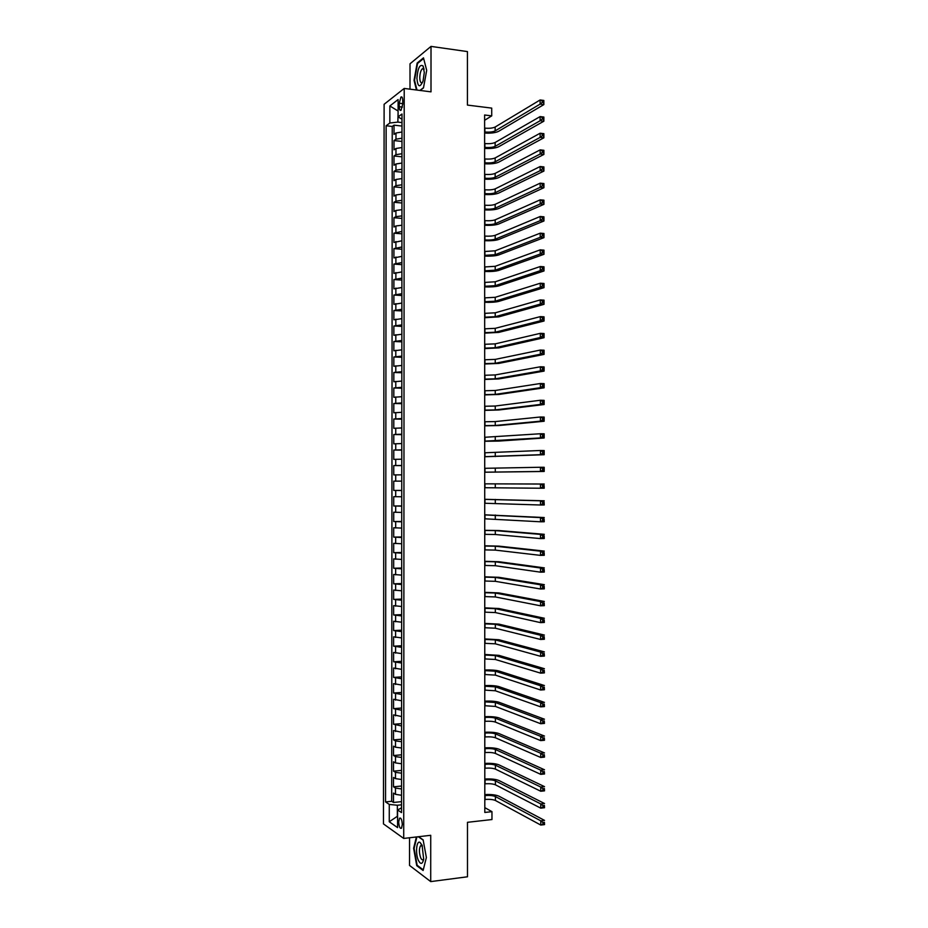 <?xml version="1.0" encoding="UTF-8"?>
<svg xmlns="http://www.w3.org/2000/svg" width="928" height="928" viewBox="0 0 928 928"><rect width="100%" height="100%" fill="white"/><g stroke="black" fill="none" stroke-linecap="round" stroke-linejoin="round"><path stroke-width="1.39" d="M421.869 844.793L421.776 845.489M402.3 824.47C401.952 819.644 401.024 817.568 399.504 818.241L398.704 821.976C399.04 826.79 399.98 828.866 401.499 828.205L402.3 824.47M409.55 837.764L409.538 865.441L430.72 881.6L467.492 876.786L467.48 822.312L491.968 819.54L491.968 811.664L484.81 807.627M384.111 104.296L383.461 823.902L403.715 838.436L404.214 88.438L384.111 104.296M404.214 88.438L430.998 91.849L431.01 46.4L410.014 63.8L410.002 89.169M431.01 46.4L467.434 51.585L467.434 105.084L491.712 108.112L491.724 115.872L484.613 115.002L484.81 812.452L491.968 811.664M401.986 131.996L395.978 133.006L394.017 134.398L394.029 125.152L401.998 126.069M401.986 138.202L395.978 139.2L394.006 140.569L401.986 141.45M394.006 140.569L394.006 149.826L395.966 148.492L401.975 147.517M401.963 163.05L395.954 163.978L393.994 165.242L393.994 155.985L401.975 156.832M401.963 178.582L395.943 179.464L393.982 180.67L393.982 171.413L401.963 172.214M401.952 194.126L395.931 194.961L393.971 196.11L393.971 186.853L401.952 187.607M401.94 209.682L395.92 210.459L393.959 211.549L393.959 202.281L401.94 203M401.928 225.226L395.908 225.968L393.948 227L393.948 217.732L401.928 218.405M401.917 240.793L393.936 242.452L393.936 233.183L401.917 233.821M401.905 256.36L393.924 257.903L393.924 248.634L401.905 249.238M401.894 271.927L393.901 273.366L393.913 264.097L401.894 264.654M401.882 287.506L393.89 288.84L393.901 279.56L401.882 280.082M401.87 303.085L393.878 304.314L393.89 295.034L401.882 295.51M401.859 318.675L393.866 319.789L393.878 310.509L401.87 310.95M401.847 334.266L393.855 335.275L393.866 325.983L401.859 326.389M401.836 349.868L393.843 350.772L393.855 341.481L401.847 341.84M401.824 365.47L393.832 366.27L393.843 356.967L401.836 357.292M401.812 381.083L393.82 381.768L393.832 372.464L401.824 372.754M401.801 396.697L393.808 397.277L393.82 387.974L401.812 388.217M401.801 412.31L393.797 412.798L393.808 403.483L401.801 403.68M401.789 427.947L393.785 428.307L393.797 419.004L401.789 419.166M401.778 443.572L393.774 443.839L393.785 434.524L401.778 434.64M401.766 459.209L393.762 459.372L393.774 450.045L401.766 450.126M401.754 474.858L393.75 474.904L393.75 465.578L401.754 465.624M401.743 490.506L393.739 490.448L393.739 481.122L401.743 481.122L395.711 481.122L395.722 474.881M393.739 490.448L401.743 490.425M401.731 496.77L393.727 496.666L393.727 505.992L401.731 505.934M401.731 512.43L393.716 512.21L393.716 521.548L401.72 521.443M401.72 528.09L393.704 527.765L393.704 537.103L401.708 536.964M401.708 543.762L393.692 543.332L393.692 552.67L401.696 552.485M401.696 559.433L393.681 558.9L393.669 568.238L401.685 568.017M401.685 575.116L393.669 574.467L393.658 583.816L401.673 583.55M401.673 590.811L393.658 590.046L393.646 599.395L401.662 599.094M401.662 606.494L393.646 605.636L393.634 614.986L401.65 614.638M401.65 622.201L393.634 621.226L393.623 630.576L401.65 630.193M401.638 637.907L393.623 636.817L393.611 646.178L401.638 645.749M401.627 653.614L393.611 652.419L393.6 661.78L401.627 661.316M401.615 669.332L393.6 668.021L393.588 677.394L401.615 676.883M401.604 685.05L393.588 683.634L393.576 693.007L401.604 692.462M401.592 700.779L393.576 699.26L393.565 708.632L401.592 708.041M401.58 716.509L393.565 714.873L393.553 724.258L401.58 723.62M401.569 732.25L393.542 730.51L393.542 739.883L401.569 739.222M401.557 747.991L395.514 747.214L393.53 746.147L393.53 755.531L401.557 754.812M401.557 763.744L395.502 762.92L393.518 761.784L393.518 771.168L401.546 770.414M401.546 779.497L395.49 778.627L393.507 777.432L393.507 786.816L401.534 786.028M399.272 103.228L399.272 106.708C399.388 109.678 399.98 110.861 401.07 110.246L402.74 104.064L402.74 100.572C402.624 97.602 402.033 96.419 400.954 97.022L399.272 103.228L402.74 103.646M401.522 807.847L397.59 809.982L401.522 812.603L401.998 114.005L398.1 116.893L401.998 119.236M397.59 809.982L397.578 827.614L389.261 821.756L389.273 804.425L385.538 801.92L386.141 125.756L389.841 123.006L389.864 105.954L398.112 99.551L398.1 116.893M394.029 125.152L392.231 126.463L391.686 801.293L393.495 802.476L401.522 801.641M401.534 795.261L395.479 794.345L393.495 793.08L393.495 802.476M401.534 788.951L395.479 788.058L393.507 786.816M401.546 773.198L395.49 772.34L393.518 771.168M401.557 757.445L395.502 756.633L393.53 755.531M401.569 741.692L395.514 740.938L393.542 739.883M401.58 725.951L393.553 724.258M401.592 710.21L393.565 708.632M401.604 694.48L393.576 693.007M401.615 678.762L393.588 677.394M401.627 663.044L393.6 661.78M401.627 647.326L393.611 646.178M401.638 631.62L393.623 630.576M401.65 615.914L393.634 614.986M401.662 600.219L393.646 599.395M401.673 584.536L393.658 583.816M401.685 568.852L393.669 568.238M401.696 553.169L393.692 552.67M401.708 537.498L393.704 537.103M401.72 521.826L393.716 521.548M401.731 506.166L393.727 505.992M393.739 481.122L395.711 481.122M393.75 465.578L401.754 465.473M393.774 450.045L401.766 449.836M393.785 434.524L401.778 434.2M393.797 419.004L401.789 418.563M393.808 403.483L401.801 402.938M393.82 387.974L401.812 387.324M393.832 372.464L401.824 371.71M393.843 356.967L401.836 356.108M393.855 341.481L401.847 340.506M393.866 325.983L401.859 324.904M393.878 310.509L401.87 309.314M393.89 295.034L401.882 293.735M393.901 279.56L401.894 278.156M393.913 264.097L401.894 262.578M393.924 248.634L401.905 247.01M393.936 233.183L401.917 231.455M393.948 217.732L395.92 216.665L401.928 215.899M393.959 202.281L395.931 201.167L401.94 200.344M393.971 186.853L395.943 185.658L401.952 184.8M393.982 171.413L395.954 170.172L401.963 169.267M393.994 155.985L395.966 154.674L401.975 153.735M398.112 111.256L397.857 122.102L389.841 123.006M401.998 122.577L397.857 122.102M430.72 881.6L430.731 835.304L403.715 838.436M484.613 120.304L491.724 115.872M398.112 111.047L389.864 105.954M401.522 804.808L397.358 805.249L397.346 816.304L389.261 821.756M392.231 126.463L386.141 125.756M391.686 801.293L385.538 801.92M389.273 804.425L397.358 805.249M420.14 90.468L423.47 87.928L426.694 70.354L423.481 57.861L417.159 63.034L414.05 80.342L416.452 89.993M416.382 836.975L413.621 848.296L416.742 865.685L423.122 870.487L426.37 857.518L423.133 839.852L418.598 836.708M417.925 63.139L417.159 63.034M417.577 865.58L416.742 865.685M484.625 131.95L484.892 131.985C489.346 132.368 492.768 132.008 495.146 130.883L540.108 104.122L540.108 99.969L543.831 100.456L543.843 104.609L498.661 131.3C495.517 132.832 490.842 133.412 484.625 133.064M484.625 128.099L484.892 128.134C489.346 128.528 492.756 128.157 495.146 127.02L540.108 99.969L542.207 100.781L542.207 102.44L543.704 102.637L543.692 100.966L542.207 100.781M543.704 102.637L543.843 104.609L540.108 104.122L542.207 102.44M424.293 72.512L423.064 65.969C419.839 63.962 417.786 68.08 416.916 78.335C417.786 87.232 419.827 88.114 423.064 80.991L424.293 72.512M424.096 69.368L422.31 68.776C420.778 70.412 419.932 73.37 419.781 77.65C419.92 81.71 420.767 83.346 422.31 82.546L422.634 82.232M416.985 90.062L414.526 80.226L417.542 63.464L423.632 58.476M423.516 87.696L419.908 90.434M422.078 845.257L420.14 842.508C416.533 839.724 415.176 853.424 418.354 860.314C420.662 864.745 422.437 864.362 423.69 859.177L422.078 845.257M422.391 846.011L420.512 845.791C419.004 848.818 419.062 852.797 420.662 857.739C421.59 859.769 422.507 860.326 423.4 859.421L423.725 858.945M423.272 869.861L417.136 865.244L414.108 848.401L416.916 836.905M418.308 836.743L423.18 840.13M484.625 147.366L484.892 147.39C489.346 147.761 492.768 147.413 495.146 146.346L540.119 120.756L540.119 116.592L543.854 117.056L543.854 121.208L498.672 146.74C495.529 148.19 490.842 148.758 484.625 148.422M484.625 143.515L484.892 143.538C489.346 143.91 492.768 143.55 495.146 142.471L540.119 116.592L542.219 117.427L542.219 119.086L543.715 119.271L543.715 117.612L542.219 117.427M543.715 119.271L543.854 121.208L540.119 120.756L542.219 119.086M484.636 162.771L484.892 162.806C489.358 163.154 492.78 162.818 495.158 161.797L540.142 137.39L540.131 133.226L543.866 133.667L543.866 137.82L498.684 162.18C495.529 163.572 490.854 164.105 484.636 163.792M484.625 158.92L484.892 158.943C489.358 159.303 492.768 158.966 495.158 157.934L540.131 133.226L542.23 134.073L542.23 135.743L543.727 135.917L543.727 134.247L542.23 134.073M543.727 135.917L543.866 137.82L540.142 137.39L542.23 135.743M543.727 134.247L543.866 133.667M484.636 178.188L484.903 178.222C489.358 178.547 492.78 178.234 495.169 177.26L540.154 154.036L540.154 149.872L543.878 150.29L543.889 154.442L498.684 177.619C495.54 178.953 490.854 179.464 484.636 179.162M484.636 174.336L484.903 174.36C489.358 174.696 492.78 174.383 495.158 173.397L540.154 149.872L542.254 150.73L542.254 152.401L543.75 152.563L543.75 150.904L542.254 150.73M543.75 152.563L543.889 154.442L540.154 154.036L542.254 152.401M543.75 150.904L543.878 150.29M484.636 193.616L484.903 193.639C489.369 193.952 492.791 193.65 495.169 192.734L540.166 170.682L540.166 166.518L543.901 166.912L543.901 171.077L498.696 193.07C495.54 194.335 490.854 194.822 484.636 194.532M484.636 189.764L484.903 189.788C489.358 190.101 492.78 189.799 495.169 188.871L540.166 166.518L542.265 167.4L542.265 169.07L543.762 169.221L543.762 167.562L542.265 167.4M543.762 169.221L543.901 171.077L540.166 170.682L542.265 169.07M543.762 167.562L543.901 166.912M484.648 209.044L484.903 209.067C489.369 209.368 492.791 209.078 495.181 208.208L540.189 187.328L540.177 183.164L543.912 183.547L543.924 187.711L498.696 208.533C495.552 209.728 490.866 210.18 484.648 209.914M484.648 205.181L484.903 205.216C489.369 205.517 492.791 205.227 495.169 204.346L540.177 183.164L542.277 184.069L542.288 185.739L543.785 185.89L543.773 184.22L542.277 184.069M543.785 185.89L543.924 187.711L540.189 187.328L542.288 185.739M543.773 184.22L543.912 183.547M484.648 224.483L484.915 224.506C489.369 224.785 492.791 224.518 495.181 223.694L540.2 203.998L540.2 199.833L543.936 200.181L543.936 204.346L498.707 223.996C495.552 225.121 490.866 225.55 484.648 225.295M484.648 220.62L484.915 220.644C489.369 220.934 492.791 220.655 495.181 219.82L540.2 199.833L542.3 200.75L542.3 202.42L543.796 202.559L543.796 200.889L542.3 200.75M543.796 202.559L543.936 204.346L540.2 203.998L542.3 202.42M543.796 200.889L543.936 200.181M484.648 239.923L484.915 239.934C489.381 240.201 492.803 239.946 495.192 239.18L540.212 220.667L540.212 216.491L543.947 216.827L543.947 220.992L498.719 239.47C495.564 240.526 490.877 240.932 484.648 240.688M484.648 236.06L484.915 236.083C489.381 236.35 492.803 236.095 495.192 235.306L540.212 216.491L542.312 217.442L542.312 219.101L543.808 219.24L543.808 217.57L542.312 217.442M543.808 219.24L543.947 220.992L540.212 220.667L542.312 219.101M543.808 217.57L543.947 216.827M484.66 255.362L495.192 254.678L540.224 237.336L540.224 233.172L543.959 233.485L543.97 237.649L498.719 254.945C495.564 255.931 490.877 256.314 484.66 256.082M484.66 251.5L495.192 250.804L540.224 233.172L542.335 234.134L542.335 235.805L543.831 235.921L543.831 234.25L542.335 234.134M543.831 235.921L543.97 237.649L540.224 237.336L542.335 235.805M543.831 234.25L543.959 233.485M484.66 270.814L495.204 270.176L540.247 254.017L540.235 249.841L543.982 250.142L543.982 254.307L498.73 270.419C495.575 271.347 490.889 271.695 484.66 271.486M484.66 266.951L495.204 266.301L540.235 249.841L542.346 250.827L542.346 252.497L543.843 252.613L543.843 250.943L542.346 250.827M543.843 252.613L543.982 254.307L540.247 254.017L542.346 252.497M543.843 250.943L543.982 250.142M484.66 286.276L495.204 285.673L540.258 270.698L540.258 266.533L543.994 266.8L544.005 270.964L498.73 285.905C495.575 286.764 490.889 287.088 484.66 286.891M484.66 282.414L495.204 281.799L540.258 266.533L542.358 267.531L542.358 269.201L543.866 269.317L543.854 267.647L542.358 267.531M543.866 269.317L544.005 270.964L540.258 270.698L542.358 269.201M543.854 267.647L543.994 266.8M484.671 301.739L495.216 301.182L540.27 287.402L540.27 283.226L544.017 283.469L544.017 287.645L498.742 301.403C495.587 302.18 490.9 302.493 484.671 302.308M484.671 297.865L495.216 297.308L540.27 283.226L542.381 284.246L542.381 285.917L543.878 286.021L543.878 284.351L542.381 284.246M543.878 286.021L544.017 287.645L540.27 287.402L542.381 285.917M543.878 284.351L544.017 283.469M484.671 317.202L495.216 316.703L540.293 304.094L540.282 299.918L544.028 300.15L544.028 304.326L498.742 316.889L484.671 317.724M484.671 313.339L495.216 312.817L540.282 299.918L542.393 300.962L542.393 302.632L543.889 302.725L543.889 301.055L542.393 300.962M543.889 302.725L544.028 304.326L540.293 304.094L542.393 302.632M543.889 301.055L544.028 300.15M484.683 332.676L495.227 332.224L540.305 320.798L540.305 316.622L544.04 316.831L544.052 321.007L498.754 332.398L484.683 333.152M484.671 328.814L495.227 328.338L540.305 316.622L542.404 317.689L542.416 319.36L543.912 319.441L543.912 317.77L542.404 317.689M543.912 319.441L544.052 321.007L540.305 320.798L542.416 319.36M543.912 317.77L544.04 316.831M484.683 348.151L495.227 347.745L540.316 337.514L540.316 333.338L544.063 333.523L544.063 337.699L498.765 347.907L484.683 348.58M484.683 344.288L495.227 343.87L540.316 333.338L542.428 334.416L542.428 336.098L543.924 336.168L543.924 334.498L542.428 334.416M543.924 336.168L544.063 337.699L540.316 337.514L542.428 336.098M543.924 334.498L544.063 333.523M484.683 363.637L495.239 363.277L540.34 354.229L540.328 350.053L544.075 350.216L544.075 354.392L498.765 363.416L484.683 364.02M484.683 359.774L495.239 359.391L540.328 350.053L542.439 351.155L542.439 352.826L543.936 352.895L543.936 351.225L542.439 351.155M543.936 352.895L544.075 354.392L540.34 354.229L542.439 352.826M543.936 351.225L544.075 350.216M484.694 379.134L495.239 378.821L540.351 370.956L540.351 366.78L544.098 366.92L544.098 371.096L498.777 378.937L484.694 379.459M484.694 375.26L495.239 374.935L540.351 366.78L542.462 367.906L542.462 369.576L543.959 369.634L543.959 367.964L542.462 367.906M543.959 369.634L544.098 371.096L540.351 370.956L542.462 369.576M543.959 367.964L544.098 366.92M484.694 394.632L495.25 394.365L540.363 387.695L540.363 383.508L544.11 383.635L544.11 387.811L498.777 394.47L484.694 394.91M484.694 390.758L495.25 390.479L540.363 383.508L542.474 384.656L542.474 386.326L543.97 386.373L543.97 384.702L542.474 384.656M543.97 386.373L544.11 387.811L540.363 387.695L542.474 386.326M543.97 384.702L544.11 383.635M484.694 410.13L495.25 409.909L540.386 404.434L540.374 400.246L544.121 400.351L544.133 404.527L498.788 409.99L484.694 410.362M484.694 406.255L495.25 406.023L540.374 400.246L542.486 401.406L542.486 403.088L543.994 403.123L543.994 401.453L542.486 401.406M543.994 403.123L544.133 404.527L540.386 404.434L542.486 403.088M543.994 401.453L544.121 400.351M484.706 425.639L495.262 425.465L540.398 421.173L540.398 416.997L544.144 417.078L544.144 421.254L498.8 425.534L484.706 425.813M484.706 421.764L495.262 421.579L540.398 416.997L542.509 418.168L542.509 419.85L544.005 419.885L544.005 418.203L542.509 418.168M544.005 419.885L544.144 421.254L540.398 421.173L542.509 419.85M544.005 418.203L544.144 417.078M484.706 441.148L540.421 437.935L540.409 433.747L544.156 433.805L544.156 437.981L498.8 441.078L484.706 441.276M484.706 437.274L540.409 433.747L542.52 434.942L542.52 436.624L544.017 436.647L544.017 434.965L542.52 434.942M544.017 436.647L544.156 437.981L540.421 437.935L542.52 436.624M544.017 434.965L544.156 433.805M484.706 456.669L540.432 454.685L540.432 450.498L544.179 450.544L544.179 454.72L484.706 456.75M484.706 452.783L540.432 450.498L542.532 451.727L542.544 453.398L544.04 453.409L544.04 451.739L542.532 451.727M544.04 453.409L544.179 454.72L540.432 454.685L542.544 453.398M544.04 451.739L544.179 450.544M484.718 472.19L540.444 471.459L540.444 467.26L544.191 467.283L544.191 471.47L484.718 472.224M484.718 468.315L540.444 467.26L542.555 468.501L542.555 470.183L544.052 470.194L544.052 468.512L542.555 468.501M544.052 470.194L544.191 471.47L540.444 471.459L542.555 470.183M544.052 468.512L544.191 467.283M484.718 487.722L540.467 488.232L540.456 484.033L544.202 484.033L484.718 483.836L540.456 484.033L542.567 485.298L542.567 486.98L544.075 486.968L544.075 485.298L542.567 485.298M544.075 485.298L544.214 488.221L540.467 488.232L542.567 486.98M544.214 488.221L544.075 486.968M484.729 503.254L540.479 505.006L540.479 500.807L544.226 500.784L484.718 499.31M484.718 499.368L540.479 500.807L542.59 502.094L542.59 503.776L544.086 503.765L544.086 502.083L542.59 502.094M544.086 502.083L544.226 504.971L540.479 505.006L542.59 503.776M544.226 504.971L544.086 503.765M484.729 518.798L540.49 521.791L540.49 517.592L544.237 517.546L484.729 514.808M484.729 514.912L540.49 517.592L542.602 518.891L542.602 520.573L544.098 520.562L544.098 518.88L542.602 518.891M544.098 518.88L544.237 521.745L540.49 521.791L542.602 520.573M544.237 521.745L544.098 520.562M484.729 534.342L495.308 534.505L540.514 538.588L540.502 534.389L544.26 534.319L498.846 530.549L484.729 530.306M484.729 530.456L495.308 530.607L540.502 534.389L542.613 535.711L542.613 537.393L544.121 537.358L544.121 535.676L542.613 535.711M544.121 535.676L544.26 538.507L540.514 538.588L542.613 537.393M544.26 538.507L544.121 537.358M484.741 549.898L495.308 550.107L540.525 555.385L540.525 551.186L544.272 551.093L498.846 546.128L484.741 545.803M484.741 546.012L495.308 546.209L540.525 551.186L542.636 552.52L542.636 554.202L544.133 554.167L544.133 552.485L542.636 552.52M544.133 552.485L544.272 555.292L540.525 555.385L542.636 554.202M544.272 555.292L544.133 554.167M484.741 565.454L495.32 565.709L540.537 572.182L540.537 567.982L544.284 567.878L498.858 561.718L484.741 561.312M484.741 561.568L495.32 561.811L540.537 567.982L542.648 569.351L542.648 571.033L544.156 570.987L544.156 569.305L542.648 569.351M544.156 569.305L544.295 572.066L540.537 572.182L542.648 571.033M544.295 572.066L544.156 570.987M484.741 581.021L495.32 581.322L540.56 589.002L540.548 584.791L544.307 584.663L498.858 577.309L484.741 576.822M484.741 577.123L495.32 577.425L540.548 584.791L542.66 586.171L542.671 587.865L544.168 587.807L544.168 586.125L542.66 586.171M544.168 586.125L544.307 588.862L540.56 589.002L542.671 587.865M544.307 588.862L544.168 587.807M484.752 596.588L495.332 596.948L540.572 605.81L540.572 601.611L544.318 601.46L498.87 592.911L484.752 592.342M484.752 592.69L495.332 593.038L540.572 601.611L542.683 603.014L542.683 604.696L544.179 604.638L544.179 602.956L542.683 603.014M544.179 602.956L544.318 605.659L540.572 605.81L542.683 604.696M544.318 605.659L544.179 604.638M484.752 612.167L495.332 612.561L540.583 622.642L540.583 618.431L544.342 618.257L498.881 608.513L484.752 607.863M484.752 608.269L495.332 608.664L540.583 618.431L542.694 619.858L542.694 621.54L544.202 621.47L544.202 619.788L542.694 619.858M544.202 619.788L544.342 622.456L540.583 622.642L542.694 621.54M544.342 622.456L544.202 621.47M484.764 627.746L495.343 628.198L540.606 639.473L540.595 635.262L544.353 635.065L498.881 624.115L484.752 623.396M484.752 623.848L495.343 624.289L540.595 635.262L542.718 636.701L542.718 638.394L544.214 638.313L544.214 636.631L542.718 636.701M544.214 636.631L544.353 639.264L540.606 639.473L542.718 638.394M544.353 639.264L544.214 638.313M484.764 643.324L495.355 643.823L540.618 656.305L540.618 652.094L544.365 651.885L498.893 639.728L484.764 638.928M484.764 639.438L495.343 639.914L540.618 652.094L542.729 653.567L542.729 655.249L544.237 655.156L544.237 653.474L542.729 653.567M544.237 653.474L544.376 656.084L540.618 656.305L542.729 655.249M544.376 656.084L544.237 655.156M484.764 658.926L495.355 659.472L540.63 673.148L540.63 668.937L544.388 668.705L498.893 655.354L484.764 654.472M484.764 655.029L495.355 655.562L540.63 668.937L542.741 670.422L542.741 672.116L544.249 672.011L544.249 670.329L542.741 670.422M544.249 670.329L544.388 672.904L540.63 673.148L542.741 672.116M544.388 672.904L544.249 672.011M484.776 674.517L495.366 675.108L540.653 690.003L540.641 685.792L544.4 685.525L498.904 670.979C495.738 670.144 491.028 669.819 484.776 670.016M484.776 670.619L495.355 671.199L540.641 685.792L542.764 687.3L542.764 688.982L544.272 688.878L544.26 687.184L542.764 687.3M544.26 687.184L544.411 689.736L540.653 690.003L542.764 688.982M544.411 689.736L544.272 688.878M484.776 690.119L495.366 690.768L540.664 706.858L540.664 702.647L544.423 702.368L498.904 686.604C495.738 685.711 491.028 685.363 484.776 685.56M484.776 686.221L495.366 686.848L540.664 702.647L542.776 704.166L542.776 705.86L544.284 705.744L544.284 704.062L542.776 704.166M544.284 704.062L544.423 706.579L540.664 706.858L542.776 705.86M544.423 706.579L544.284 705.744M484.776 705.732L495.378 706.417L540.676 723.724L540.676 719.513L544.434 719.2L498.916 702.241C495.749 701.278 491.04 700.907 484.776 701.116M484.776 701.823L495.378 702.508L540.676 719.513L542.787 721.056L542.799 722.738L544.295 722.622L544.295 720.928L542.787 721.056M544.295 720.928L544.434 723.422L540.676 723.724L542.799 722.738M544.434 723.422L544.295 722.622M484.787 721.346L485.054 721.323C489.543 721.056 492.977 721.311 495.378 722.088L540.699 740.602L540.688 736.38L544.446 736.055L498.928 717.889C495.749 716.845 491.04 716.451 484.787 716.683M484.787 717.437L485.054 717.425C489.532 717.158 492.977 717.414 495.378 718.168L540.688 736.38L542.81 737.946L542.81 739.628L544.318 739.5L544.318 737.818L542.81 737.946M544.318 737.818L544.458 740.266L540.699 740.602L542.81 739.628M544.458 740.266L544.318 739.5M484.787 736.971L485.054 736.948C489.543 736.658 492.988 736.936 495.39 737.748L540.711 757.48L540.711 753.258L544.469 752.91L498.928 733.538C495.761 732.424 491.051 732.006 484.787 732.25M484.787 733.062L485.054 733.039C489.543 732.76 492.988 733.027 495.39 733.839L540.711 753.258L542.822 754.835L542.822 756.529L544.33 756.39L544.33 754.696L542.822 754.835M544.33 754.696L544.469 757.12L540.711 757.48L542.822 756.529M544.469 757.12L544.33 756.39M484.787 752.596L485.054 752.573C489.543 752.272 492.988 752.55 495.39 753.432L540.722 774.358L540.722 770.136L544.481 769.764L498.939 749.186C495.761 748.014 491.051 747.562 484.787 747.829M484.787 748.687L485.054 748.664C489.543 748.362 492.988 748.652 495.39 749.511L540.722 770.136L542.845 771.748L542.845 773.43L544.353 773.279L544.342 771.597L542.845 771.748M544.342 771.597L544.492 773.987L540.722 774.358L542.845 773.43M544.492 773.987L544.353 773.279M484.799 768.222L485.066 768.198C489.555 767.885 493 768.187 495.401 769.103L540.746 791.248L540.734 787.025L544.504 786.631L498.939 764.846C495.772 763.605 491.051 763.129 484.799 763.408M484.799 764.312L485.066 764.289C489.555 763.976 493 764.278 495.401 765.182L540.734 787.025L542.857 788.649L542.857 790.343L544.365 790.18L544.365 788.498L542.857 788.649M544.365 788.498L544.504 790.853L540.746 791.248L542.857 790.343M544.504 790.853L544.365 790.18M484.799 783.858L485.066 783.835C489.555 783.499 493 783.824 495.401 784.798L540.757 808.149L540.757 803.926L544.516 803.509L498.951 780.518C495.784 779.207 491.063 778.696 484.799 778.998M484.799 779.949L485.066 779.926C489.555 779.59 493 779.914 495.401 780.866L540.757 803.926L542.868 805.574L542.88 807.256L544.376 807.093L544.376 805.4L542.868 805.574M544.376 805.4L544.516 807.731L540.757 808.149L542.88 807.256M544.516 807.731L544.376 807.093M484.81 799.507L485.077 799.472C489.566 799.124 493.012 799.46 495.413 800.481L540.769 825.05L540.769 820.828L544.527 820.387L498.962 796.189C495.784 794.809 491.063 794.264 484.799 794.588M484.81 795.598L485.077 795.563C489.566 795.215 493.012 795.551 495.413 796.56L540.769 820.828L542.892 822.486L542.892 824.18L544.4 824.006L544.4 822.312L542.892 822.486M544.4 822.312L544.539 824.609L540.769 825.05L542.892 824.18M544.539 824.609L544.4 824.006M395.978 139.2L395.978 133.006M395.479 794.345L395.479 788.058M395.49 778.627L395.49 772.34M395.502 762.92L395.502 756.633M395.514 747.214L395.514 740.938M395.525 731.519L395.525 725.244M395.537 715.824L395.537 709.549M395.548 700.141L395.548 693.866M395.56 684.458L395.56 678.182M395.572 668.775L395.572 662.511M395.583 653.115L395.583 646.839M395.595 637.443L395.595 631.179M395.606 621.783L395.606 615.531M395.618 606.135L395.618 599.871M395.63 590.486L395.63 584.234M395.641 574.85L395.641 568.597M395.653 559.213L395.653 552.96M395.664 543.588L395.664 537.335M395.676 527.962L395.688 521.71M395.688 512.337L395.699 506.096M395.699 496.724L395.711 490.483M395.722 465.52L395.734 459.279M395.734 449.918L395.746 443.688M395.746 434.327L395.757 428.098M395.757 418.748L395.769 412.519M395.769 403.17L395.78 396.94M395.78 387.591L395.792 381.373M395.792 372.024L395.804 365.806M395.804 356.468L395.815 350.239M395.815 340.912L395.827 334.695M395.827 325.357L395.838 319.139M395.838 309.813L395.85 303.595M395.862 294.28L395.862 288.063M395.873 278.748L395.873 272.53M395.885 263.216L395.885 257.01M395.896 247.695L395.896 241.489M395.908 232.174L395.908 225.968M395.92 216.665L395.92 210.459M395.931 201.167L395.931 194.961M395.943 185.658L395.943 179.464M395.954 170.172L395.954 163.978M395.966 154.674L395.966 148.492M402.427 107.091L399.272 106.708M484.892 128.134L484.892 131.985M495.146 127.02L495.146 130.883M484.892 143.538L484.892 147.39M495.146 142.471L495.146 146.346M484.892 158.943L484.892 162.806M495.158 157.934L495.158 161.797M484.903 174.36L484.903 178.222M495.158 173.397L495.169 177.26M484.903 189.788L484.903 193.639M495.169 188.871L495.169 192.734M484.903 205.216L484.903 209.067M495.169 204.346L495.181 208.208M484.915 220.644L484.915 224.506M495.181 219.82L495.181 223.694M484.915 236.083L484.915 239.934M495.192 235.306L495.192 239.18M484.915 251.523L484.926 255.386M495.192 250.804L495.192 254.678M484.926 266.974L484.926 270.837M495.204 266.301L495.204 270.176M484.926 282.425L484.926 286.288M495.204 281.799L495.204 285.673M484.938 297.888L484.938 301.751M495.216 297.308L495.216 301.182M484.938 313.351L484.938 317.214M495.216 312.817L495.216 316.703M484.938 328.825L484.938 332.688M495.227 328.338L495.227 332.224M484.95 344.3L484.95 348.162M495.227 343.87L495.227 347.745M484.95 359.786L484.95 363.648M495.239 359.391L495.239 363.277M484.95 375.272L484.961 379.146M495.239 374.935L495.239 378.821M484.961 390.758L484.961 394.632M495.25 390.479L495.25 394.365M484.961 406.255L484.961 410.13M495.25 406.023L495.25 409.909M484.973 421.764L484.973 425.639M495.262 421.579L495.262 425.465M484.973 437.274L484.973 441.148M495.262 437.134L495.274 441.02M484.973 452.794L484.973 456.669M495.274 452.702L495.274 456.588M484.984 468.315L484.984 472.19M495.285 468.269L495.285 472.166M484.984 483.836L484.984 487.722M495.285 483.848L495.285 487.745M484.984 499.368L484.984 503.254M495.297 499.426L495.297 503.324M484.996 514.912L484.996 518.798M495.297 515.017L495.297 518.914M484.996 530.456L484.996 534.342M495.308 530.607L495.308 534.505M485.008 546L485.008 549.886M495.308 546.209L495.308 550.107M485.008 561.556L485.008 565.454M495.32 561.811L495.32 565.709M485.008 577.123L485.008 581.009M495.32 577.425L495.32 581.322M485.019 592.69L485.019 596.576M495.332 593.038L495.332 596.948M485.019 608.258L485.019 612.155M495.332 608.664L495.332 612.561M485.019 623.836L485.019 627.734M495.343 624.289L495.343 628.198M485.031 639.415L485.031 643.313M495.343 639.914L495.355 643.823M485.031 655.006L485.031 658.903M495.355 655.562L495.355 659.472M485.042 670.608L485.042 674.505M495.355 671.199L495.366 675.108M485.042 686.198L485.042 690.107M495.366 686.848L495.366 690.768M485.042 701.812L485.042 705.709M495.378 702.508L495.378 706.417M485.054 717.425L485.054 721.323M495.378 718.168L495.378 722.088M485.054 733.039L485.054 736.948M495.39 733.839L495.39 737.748M485.054 748.664L485.054 752.573M495.39 749.511L495.39 753.432M485.066 764.289L485.066 768.198M495.401 765.182L495.401 769.103M485.066 779.926L485.066 783.835M495.401 780.866L495.401 784.798M485.077 795.563L485.077 799.472M495.413 796.56L495.413 800.481M400.583 818.125L399.504 818.241M402.044 97.162L400.954 97.022M424.003 69.194L423.064 65.969M423.852 68.985L422.31 68.776M421.892 845.559L420.14 842.508M422.228 845.594L420.512 845.791"/></g></svg>
